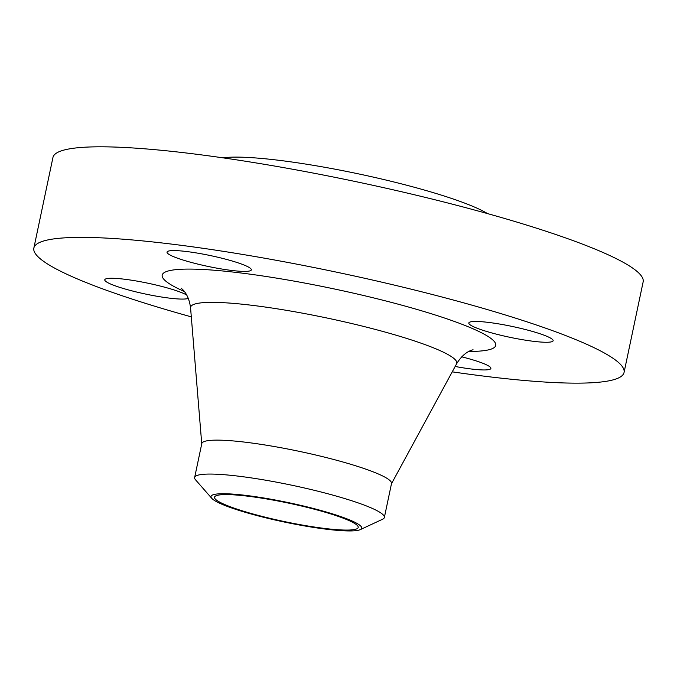 <?xml version="1.0" encoding="UTF-8"?>
<svg xmlns="http://www.w3.org/2000/svg" width="677" height="677" viewBox="0 0 677 677"><rect width="100%" height="100%" fill="white"/><g stroke="black" fill="none" stroke-linecap="round" stroke-linejoin="round"><path stroke-width="1.02" d="M186.683 295.011A43.083 5.551 -168.1 0 0 123.747 279.136A43.083 5.551 -168.1 0 0 104.774 279.787A43.083 5.551 -168.1 0 0 126.421 289.375A43.083 5.551 -168.1 0 0 170.113 298.21A43.083 5.551 -168.1 0 0 188.291 298.345M455.156 366.469A43.083 5.551 -168.1 0 0 471.911 369.075A43.083 5.551 -168.1 0 0 490.884 368.423A43.083 5.551 -168.1 0 0 461.748 356.838M534.161 341.394A43.083 5.551 -168.1 0 0 553.134 340.743A43.083 5.551 -168.1 0 0 531.496 331.155A43.083 5.551 -168.1 0 0 487.795 322.328A43.083 5.551 -168.1 0 0 468.822 322.98A43.083 5.551 -168.1 0 0 490.47 332.568A43.083 5.551 -168.1 0 0 534.161 341.394M232.363 270.529A43.083 5.551 -168.1 0 0 251.336 269.878A43.083 5.551 -168.1 0 0 229.698 260.29A43.083 5.551 -168.1 0 0 185.997 251.455A43.083 5.551 -168.1 0 0 167.024 252.115A43.083 5.551 -168.1 0 0 188.671 261.703A43.083 5.551 -168.1 0 0 232.363 270.529M327.812 529.38A77.009 9.918 11.9 0 1 211.766 498.323A77.009 9.918 11.9 0 1 244.939 495.285A77.009 9.918 11.9 0 1 328.497 512.65A77.009 9.918 11.9 0 1 360.291 529.626A77.009 9.918 11.9 0 1 327.812 529.38M211.766 498.323L195.577 479.858A96.938 12.482 11.9 0 1 194.646 477.497A96.938 12.482 11.9 0 1 237.339 476.033A96.938 12.482 11.9 0 1 335.657 495.902A96.938 12.482 11.9 0 1 384.358 517.482A96.938 12.482 11.9 0 1 382.556 519.259L360.291 529.626M194.646 477.497L201.797 443.57A96.938 12.482 11.9 0 1 244.49 442.098A96.938 12.482 11.9 0 1 342.807 461.968A96.938 12.482 11.9 0 1 391.509 483.547L384.358 517.482M191.303 316.861A301.587 38.843 11.9 0 1 33.85 248.078A301.587 38.843 11.9 0 1 166.677 243.508A301.587 38.843 11.9 0 1 472.546 305.327A301.587 38.843 11.9 0 1 624.059 372.452A301.587 38.843 11.9 0 1 491.231 377.021A301.587 38.843 11.9 0 1 452.236 371.851M33.85 248.078L52.941 157.496A301.587 38.843 11.9 0 1 185.769 152.934A301.587 38.843 11.9 0 1 491.637 214.753A301.587 38.843 11.9 0 1 643.15 281.869L624.059 372.452M222.911 157.834A143.617 18.499 11.9 0 1 276.648 160.026A143.617 18.499 11.9 0 1 487.499 213.585M246.868 496.08A73.412 9.453 11.9 0 1 321.33 511.127A73.412 9.453 11.9 0 1 358.209 527.468A73.412 9.453 11.9 0 1 325.874 528.585A73.412 9.453 11.9 0 1 251.421 513.53A73.412 9.453 11.9 0 1 214.533 497.197A73.412 9.453 11.9 0 1 246.868 496.08M473.045 349.73C472.868 350.017 464.473 350.847 456.543 363.913A136.009 17.517 -168.1 0 0 390.671 333.634A136.009 17.517 -168.1 0 0 250.515 305.124A136.009 17.517 -168.1 0 0 190.567 307.866C188.57 292.659 181.233 288.571 181.191 288.224M184.364 291.508A170.443 21.952 11.9 0 1 237.246 272.543A170.443 21.952 11.9 0 1 446.617 318.732A170.443 21.952 11.9 0 1 468.822 351.456M201.746 443.799L190.567 307.866M391.458 483.784L456.543 363.913"/></g></svg>
